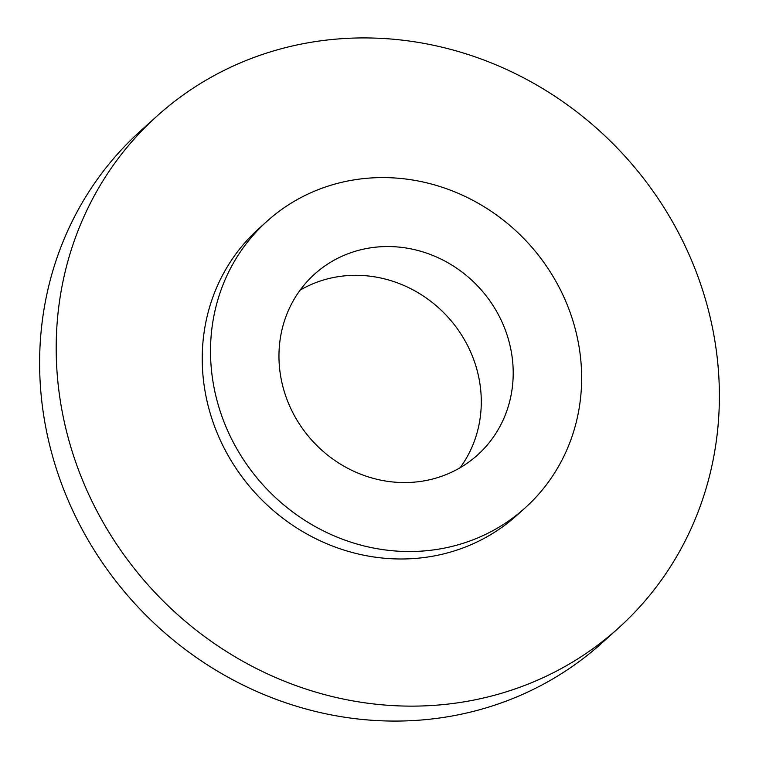 <?xml version="1.0" encoding="UTF-8"?>
<svg xmlns="http://www.w3.org/2000/svg" width="759" height="759" viewBox="0 0 759 759"><rect width="100%" height="100%" fill="white"/><g stroke="black" fill="none" stroke-linecap="round" stroke-linejoin="round"><path stroke-width="1.14" d="M558.956 286.968A192.862 179.418 48 0 0 266.95 221.305A192.862 179.418 48 0 0 233.203 442.146A192.862 179.418 48 0 0 525.209 507.809A192.862 179.418 48 0 0 558.956 286.968M266.95 221.305L258.658 228.772A192.862 179.418 48 0 0 224.92 449.622A192.862 179.418 48 0 0 516.917 515.276L525.209 507.809M460.144 467.715A121.725 113.243 48 0 0 466.965 344.349A121.725 113.243 48 0 0 300.099 290.166M498.881 315.583A121.725 113.243 -132 0 1 477.582 454.973A121.725 113.243 -132 0 1 293.278 413.522A121.725 113.243 -132 0 1 314.577 274.141A121.725 113.243 -132 0 1 498.881 315.583M618.538 628.016L601.963 642.958A344.643 320.621 -132 0 1 80.16 525.626A344.643 320.621 -132 0 1 140.462 130.984L157.037 116.042A344.643 320.621 -132 0 1 678.84 233.374A344.643 320.621 -132 0 1 618.538 628.016A344.643 320.621 -132 0 1 96.735 510.684A344.643 320.621 -132 0 1 157.037 116.042"/></g></svg>
